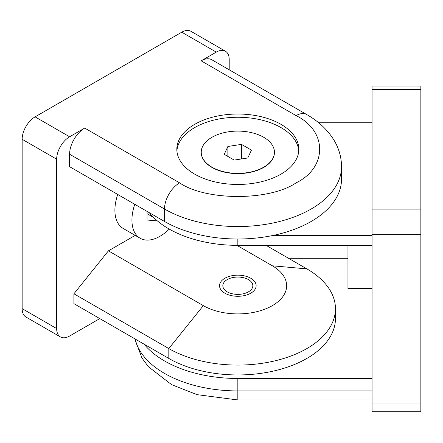 <?xml version="1.0" encoding="UTF-8"?>
<svg xmlns="http://www.w3.org/2000/svg" width="443" height="443" viewBox="0 0 443 443"><rect width="100%" height="100%" fill="white"/><g stroke="black" fill="none" stroke-linecap="round" stroke-linejoin="round"><path stroke-width="0.66" d="M194.698 174.149A61.007 35.218 180 0 1 176.829 149.241A61.007 35.218 180 0 1 214.49 116.703A61.007 35.218 180 0 1 280.973 124.339A61.007 35.218 180 0 1 298.842 149.241A61.007 35.218 180 0 1 261.182 181.78A61.007 35.218 180 0 1 194.698 174.149M298.776 150.858A61.007 35.218 0 0 0 280.973 127.573A61.007 35.218 0 0 0 215.791 119.638A61.007 35.218 0 0 0 176.895 150.858M169.259 229.097A39.654 22.892 -60 0 1 159.973 236.285A39.654 22.892 -60 0 1 140.149 238.251L123.11 228.411A39.654 22.892 -60 0 1 117.722 194.46M140.149 238.251A39.654 22.892 -60 0 1 134.761 204.295M227.226 291.848A15.007 8.666 180 0 1 222.829 285.724A15.007 8.666 180 0 1 232.093 277.717A15.007 8.666 180 0 1 248.445 279.594A15.007 8.666 180 0 1 252.842 285.724A15.007 8.666 180 0 1 243.578 293.726A15.007 8.666 180 0 1 227.226 291.848M274.438 152.353A36.603 21.131 180 0 1 274.438 152.481A36.603 21.131 180 0 1 251.84 172.006A36.603 21.131 180 0 1 211.953 167.421A36.603 21.131 180 0 1 201.233 152.481A36.603 21.131 180 0 1 201.233 152.353M263.718 137.286A36.603 21.131 180 0 1 274.438 152.231A36.603 21.131 180 0 1 251.84 171.757A36.603 21.131 180 0 1 211.953 167.172A36.603 21.131 180 0 1 201.233 152.231A36.603 21.131 180 0 1 223.826 132.706A36.603 21.131 180 0 1 263.718 137.286M225.415 51.205L190.905 31.281A18.301 10.566 120 0 0 181.757 32.189L35.091 116.863A18.301 10.566 120 0 0 22.15 139.279L22.15 308.638A18.301 10.566 120 0 0 25.943 317.016L60.447 336.94A18.301 10.566 -60 0 1 56.66 328.562L56.66 159.203A18.301 10.566 -60 0 1 69.601 136.787L84.696 128.071L179.598 182.865C206.028 201.017 269.643 201.017 296.068 182.865C327.515 167.609 327.515 130.879 296.068 115.617L201.166 60.829L216.267 52.113A18.301 10.566 -60 0 1 225.415 51.205A18.301 10.566 -60 0 1 229.208 59.583L229.208 69.795M99.797 318.6L69.601 336.032A18.301 10.566 -60 0 1 60.447 336.94M201.166 60.829A21.353 12.326 -60 0 1 211.843 59.772L306.744 114.565A21.353 12.326 120 0 0 296.068 115.617M179.598 182.865A21.353 12.326 120 0 0 164.503 209.013A103.706 59.877 0 0 0 277.523 221.993A103.706 59.877 0 0 0 341.542 166.673L341.542 179.127A103.706 59.877 180 0 1 277.523 234.447A103.706 59.877 180 0 1 164.503 221.467L69.601 166.673L69.601 154.225A21.353 12.326 -60 0 1 84.696 128.071M266.099 245.35L306.855 268.879A97.61 56.355 180 0 1 335.445 308.727L335.445 318.6A97.61 56.355 180 0 1 275.186 370.664A97.61 56.355 180 0 1 168.816 358.448L73.915 303.654L73.915 293.787L108.424 250.854L135.204 235.394M236.922 245.35L272.345 265.8L306.855 268.879M108.424 250.854L203.326 305.648A48.802 28.175 0 0 0 272.345 305.648A48.802 28.175 0 0 0 272.345 265.8M73.915 293.787L168.816 348.575L203.326 305.648M335.445 308.727A97.61 56.355 180 0 1 275.186 360.79A97.61 56.355 180 0 1 168.816 348.575L168.816 358.448M157.42 220.935L147.032 220.01L147.032 211.377M147.032 213.692L153.643 217.513M234.186 160.089L224.224 154.336L227.874 146.478L241.479 144.374L251.441 150.127L247.798 157.979L234.186 160.089M227.874 146.478L227.874 156.44M241.479 158.959L241.479 144.374M347.949 245.35L347.949 288.515L372.048 288.515M237.836 296.289A18.301 10.566 180 0 1 219.534 285.724A18.301 10.566 180 0 1 237.836 275.158A18.301 10.566 180 0 1 256.137 285.724A18.301 10.566 180 0 1 237.836 296.289M420.85 89.364L420.85 86.008L372.048 86.008L372.048 411.719L420.85 411.719L420.85 89.364L372.048 89.364M372.048 122.772L318.694 122.772M272.882 235.482L372.048 235.482M372.048 245.35L237.836 245.35A97.61 56.355 0 0 1 149.252 212.662M372.048 378.472L237.836 378.472L237.836 390.925A103.706 59.877 180 0 1 135.032 338.939M347.949 258.723L289.257 258.723M144.036 344.139A103.706 59.877 0 0 0 237.836 378.472M181.757 32.189L216.267 52.113M56.66 328.562L22.15 308.638M56.66 159.203L22.15 139.279M69.601 136.787L35.091 116.863M69.601 154.225L164.503 209.013L164.503 221.467M372.048 209.118L420.85 209.118M372.048 234.629L420.85 234.629M372.048 403.983L420.85 403.983M134.738 338.773L141.998 358.082L148.466 366.787L171.618 384.662L197.113 394.663L237.836 399.951L237.836 390.925L372.048 390.925M237.836 239.004L237.836 245.35M306.744 114.565C318.367 121.177 327.394 129.622 333.828 139.899C338.878 148.184 341.453 157.11 341.542 166.673M237.836 399.951L372.048 399.951"/></g></svg>
